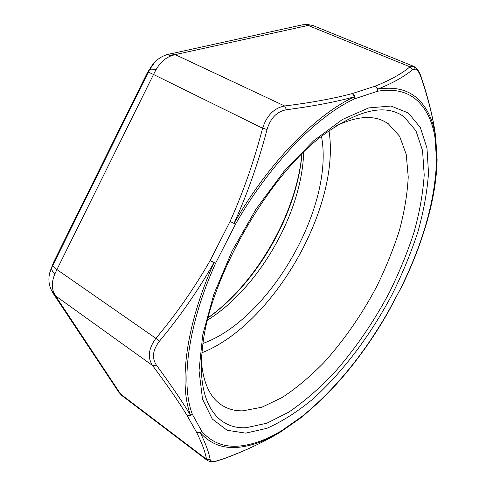 <?xml version="1.0" encoding="UTF-8"?>
<svg xmlns="http://www.w3.org/2000/svg" width="486" height="486" viewBox="0 0 486 486"><rect width="100%" height="100%" fill="white"/><g stroke="black" fill="none" stroke-linecap="round" stroke-linejoin="round"><path stroke-width="0.73" d="M122.108 395.756L118.371 391.582M207.346 460.467L206.489 459.234L120.674 394.128L55.501 295.84L53.825 292.687L51.06 289.583M53.825 292.687C51.583 287.171 51.911 280.969 54.815 274.08C52.288 271.48 51.267 269.262 51.747 267.44L49.578 273.405M54.815 274.08L56.923 269.56C54.171 267.622 52.816 266.182 52.859 265.247L148.37 72.128L153.515 74.492L155.957 69.826C152.507 68.951 150.356 68.939 149.506 69.784L147.179 73.028L53.496 262.464L51.358 268.248M155.143 61.758L149.585 69.62L148.37 72.128M155.957 69.826C159.937 62.834 165.064 58.144 171.339 55.756L167.002 54.645L166.188 54.894M171.339 55.756L175.215 54.608L170.416 53.788L169.25 54.043M210.183 459.732L206.489 459.234C205.378 452.284 202.055 443.275 196.508 432.2L200.202 432.589C205.742 443.748 209.071 452.794 210.183 459.732C210.56 461.348 212.868 461.7 217.102 460.789L223.123 458.948C245.655 450.644 265.046 441.507 281.291 431.525C266.109 440.784 251.687 446.057 238.037 447.345C222.703 448.712 210.092 443.791 200.202 432.589L201.787 431.337L192.316 414.23C180.543 383.12 187.754 324.915 215.626 263.157L235.528 224.125C269.766 163.946 317.382 115.656 354.774 98.779L354.646 96.732C336.16 101.853 313.44 106.185 286.497 109.739L284.632 105.972L175.215 54.608L310.238 24.98L305.05 24.391M415.317 69.067L412.608 69.692C404.03 76.782 392.372 83.27 377.634 89.175C393.453 86.599 406.193 89.254 415.84 97.139C426.453 106.094 433.069 119.416 435.687 137.107C433.482 119.744 428.688 100.043 421.289 77.997C419.564 72.857 417.571 69.881 415.317 69.067L413.604 66.309L312.765 25.466L310.238 24.98M329.004 130.801C340.911 206.672 273.436 324.569 201.988 352.739M321.495 136.463C334.593 206.283 269.906 319.32 203.069 343.389M336.604 125.68C355.43 116.828 370.891 115.17 382.992 120.71L388.162 123.602L399.607 136.25L406.253 154.481L408.234 177.007C407.39 193.707 404.474 211.404 399.492 230.097C393.46 249.026 385.823 267.932 376.565 286.813C361.511 315.135 343.888 340.467 323.694 362.799C310.111 376.614 296.339 388.15 282.366 397.402L261.924 407.213L242.806 410.846C234.44 410.998 227.047 408.854 220.638 404.401C209.727 396.77 203.324 382.597 201.429 361.882M151.243 66.661L147.155 73.07M52.859 265.247L51.747 267.44L53.739 261.972M303.653 152.276C302.134 212.522 258.838 288.174 207.662 320.001M159.432 341.196C152.683 349.999 151.687 357.988 156.437 365.168C170.92 384.882 182.305 401.612 190.591 415.354C178.611 384.001 185.804 325.195 213.968 262.75L210.146 260.563L215.626 263.157L213.968 262.75C198.057 290.525 179.875 316.672 159.432 341.196L155.891 338.347C148.479 348.535 147.367 357.593 152.568 365.521L55.501 295.84L53.43 293.805L51.388 290.282L49.681 285.725C48.199 279.401 48.873 273.339 51.692 267.543L53.551 262.349L147.173 73.028L149.585 69.62C153.303 62.184 159.11 57.19 167.002 54.645L303.124 24.683L307.741 25.284L409.99 66.825C401.424 73.902 389.821 80.342 375.174 86.156C377.069 87.213 377.859 88.908 377.537 91.234L377.537 91.234C393.204 88.634 405.828 91.216 415.402 98.98C425.93 107.801 432.504 120.965 435.116 138.474L436.537 160.866C435.098 199.527 423.658 240.947 402.232 285.13L402.505 285.057C414.837 259.639 424.084 234.416 430.232 209.375C434.502 191.812 436.793 175.264 437.102 159.724L437.108 159.444M413.258 66.187L409.99 66.825L412.608 69.692M284.632 105.972C274.165 107.971 266.82 115.389 262.598 128.225L153.515 74.492L56.923 269.56L155.891 338.347C176.284 314.005 194.37 288.077 210.146 260.563L230.06 221.458L235.528 224.125L230.06 221.458C243.237 192.14 254.087 161.066 262.598 128.225L267.075 129.416C258.418 162.427 247.417 193.714 234.076 223.293C268.697 162.452 316.866 113.675 354.646 96.732L352.344 93.543C333.991 98.506 311.423 102.649 284.632 105.972M223.123 458.948L216.568 461.074M156.437 365.168L152.568 365.521C167.129 385.009 178.562 401.545 186.873 415.135C188.744 416.21 190.555 415.907 192.316 414.23L190.591 415.354L186.873 415.135L196.508 432.2C198.331 433.263 200.086 432.977 201.787 431.337C211.538 442.473 223.997 447.381 239.167 446.063C252.671 444.818 266.948 439.617 281.995 430.456L281.236 431.562M286.497 109.739C277.026 111.44 270.556 118.001 267.075 129.416M421.289 77.997L421.228 77.146C419.503 71.564 416.958 67.949 413.604 66.309M434.375 186.46C436.1 178.222 437.011 169.31 437.102 159.724L436.537 160.866L437.078 159.11L435.699 137.149M402.481 285.106L387.937 312.182C363.34 354.926 334.799 389.608 302.31 416.223L281.995 430.456L281.096 431.647M281.503 431.368L301.514 417.334L302.31 416.223L301.745 417.182M377.634 89.175L375.174 86.156L352.344 93.543C354.27 94.649 355.084 96.392 354.774 98.779L377.537 91.234L377.634 89.175M435.693 136.815L435.116 138.474L435.644 136.511C433.378 118.918 428.597 99.211 421.307 77.396M52.962 293.101L118.791 392.214L121.816 395.531M301.982 24.932L306.496 24.3L312.765 25.466M301.976 153.928C297.037 213.469 257.07 283.295 208.239 317.716M217.102 460.789L216.197 461.153C215.498 461.111 211.866 462.836 207.273 460.406L207.273 460.406M402.438 285.185L388.114 312.285C368.68 346.117 346.318 375.429 321.015 400.209L301.861 417.097M404.133 116.889L415.943 130.807L422.559 150.648L424.205 175.003C423.002 192.991 419.637 211.999 414.108 232.035C407.493 252.313 399.206 272.555 389.25 292.748C373.108 323.056 354.288 350.266 332.795 374.384C318.336 389.353 303.659 401.946 288.751 412.158L266.905 423.191L246.408 427.674C216.689 429.667 196.144 401.825 202.498 347.794C208.573 279.456 269.159 173.599 325 133.741C359.67 109.204 386.048 103.585 404.133 116.889M245.734 433.135L227.114 430.268L212.261 419.005L202.498 399.018L199.023 370.624L202.717 334.982L213.883 294.17L232.083 251.062L256.079 209.029L283.97 171.382L313.5 140.922L342.393 119.495L368.698 107.916L390.963 106.033L408.301 112.971L420.305 127.447L426.963 147.975L428.512 173.089C427.2 191.606 423.683 211.149 417.954 231.725C411.126 252.538 402.596 273.302 392.372 294.018C370.739 334.976 342.46 372.647 312.121 399.662C296.837 412.171 281.746 421.727 266.844 428.336L245.734 433.135M301.861 154.038C296.788 212.783 256.359 283.429 208.275 317.565M207.273 460.412L122.265 395.883M222.916 459.106C242.283 451.956 259.457 444.113 274.444 435.59"/></g></svg>
